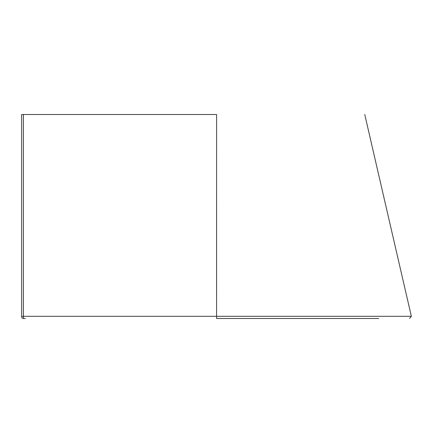 <?xml version="1.0" encoding="UTF-8"?>
<svg xmlns="http://www.w3.org/2000/svg" width="433" height="433" viewBox="0 0 433 433"><rect width="100%" height="100%" fill="white"/><g stroke="black" fill="none" stroke-linecap="round" stroke-linejoin="round"><path stroke-width="0.65" d="M25.33 318.482L23.425 318.482A1.775 1.775 0 0 1 21.65 316.712L21.65 114.518L23.425 114.518L23.425 318.482A1.775 1.775 0 0 1 21.65 316.712A1.775 0.401 0 0 1 23.425 316.312L411.35 316.312L409.623 318.482M216.749 318.482L236.829 318.482M266.641 318.482L295.999 318.482M378.734 318.482L216.576 318.482L216.587 114.518L23.425 114.518M403.729 316.312L402.842 316.312M364.759 114.518L411.35 316.312"/></g></svg>
